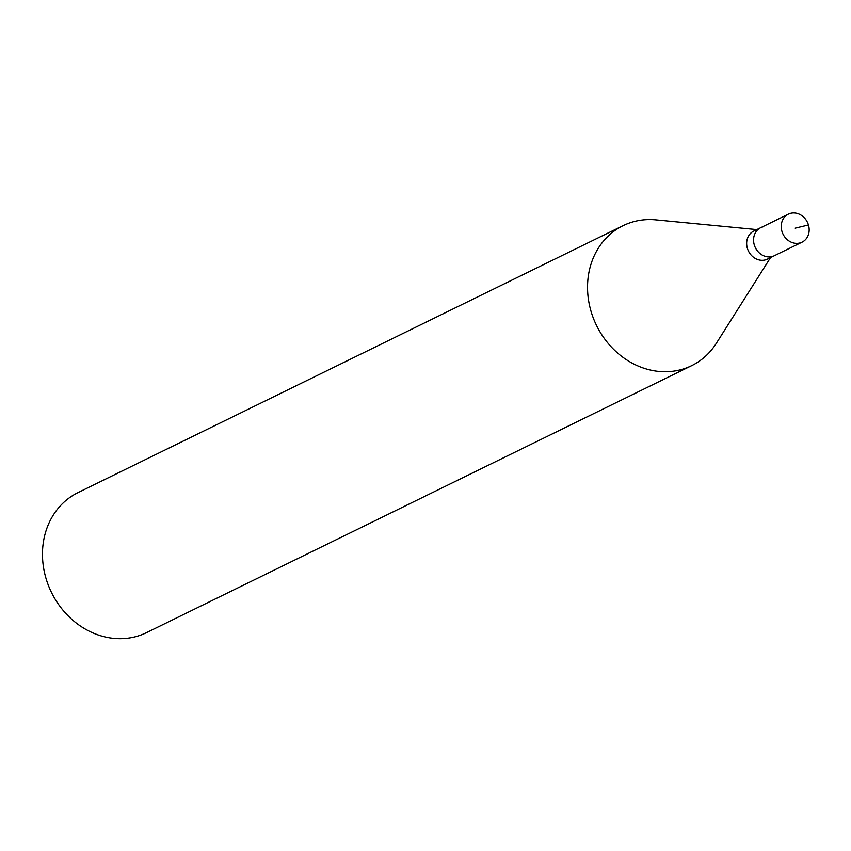 <?xml version="1.0" encoding="UTF-8"?>
<svg xmlns="http://www.w3.org/2000/svg" width="851" height="851" viewBox="0 0 851 851"><rect width="100%" height="100%" fill="white"/><g stroke="black" fill="none" stroke-linecap="round" stroke-linejoin="round"><path stroke-width="1.28" d="M799.6 243.035A15.584 13.552 -116.1 0 1 782.42 232.749A15.584 13.552 -116.1 0 1 788.334 214.154A15.584 13.552 -116.1 0 1 790.781 213.282A15.584 13.552 -116.1 0 1 807.971 223.568A15.584 13.552 -116.1 0 1 802.046 242.163A15.584 13.552 -116.1 0 1 799.6 243.035M802.046 242.163L767.474 259.087A15.584 13.552 63.9 0 1 765.028 259.97A15.584 13.552 63.9 0 1 747.848 249.683A15.584 13.552 63.9 0 1 753.763 231.089L760.677 227.706A15.584 13.552 63.9 0 0 754.763 246.301A15.584 13.552 63.9 0 0 771.942 256.587A15.584 13.552 63.9 0 0 774.389 255.704A15.584 13.552 -116.1 0 1 771.942 256.587A15.584 13.552 -116.1 0 1 754.763 246.301A15.584 13.552 -116.1 0 1 760.677 227.706A15.584 13.552 -116.1 0 1 763.124 226.823M770.527 257.598L716.319 343.315A77.941 67.772 -116.1 0 1 691.672 365.643A77.941 67.772 -116.1 0 1 679.428 370.047A77.941 67.772 -116.1 0 1 593.519 318.614A77.941 67.772 -116.1 0 1 623.102 225.653A77.941 67.772 -116.1 0 1 635.346 221.249A77.941 67.772 -116.1 0 1 655.866 219.866L756.816 229.6M623.102 225.653L78.037 492.591A77.941 67.772 63.9 0 0 48.454 585.552A77.941 67.772 63.9 0 0 134.362 636.995A77.941 67.772 63.9 0 0 146.606 632.591L691.672 365.643M795.196 228.153L808.45 224.972M760.677 227.706L788.334 214.154"/></g></svg>
